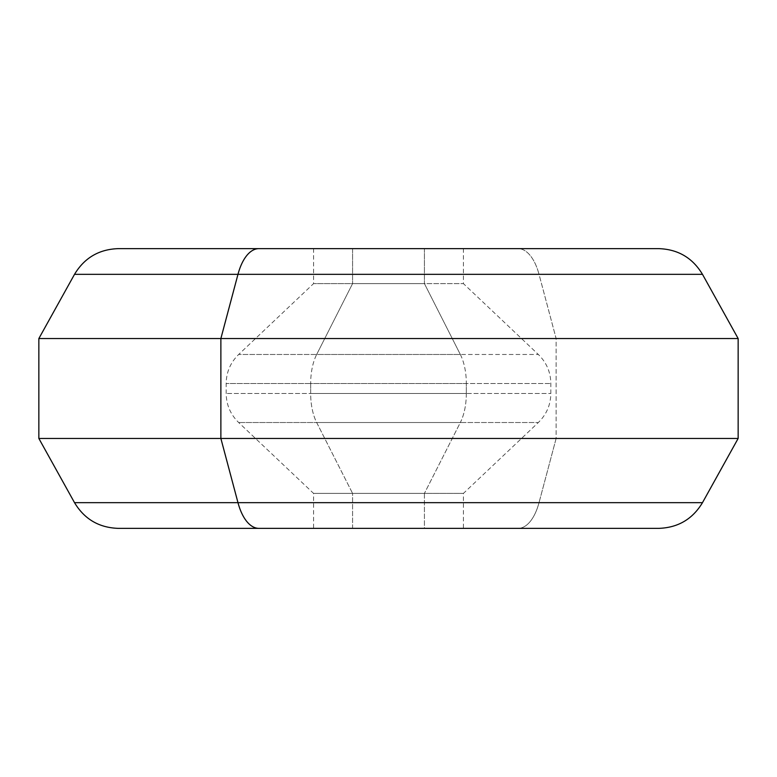 <?xml version="1.0" encoding="UTF-8"?>
<svg xmlns="http://www.w3.org/2000/svg" width="777" height="777" viewBox="0 0 777 777"><rect width="100%" height="100%" fill="white"/><g stroke="black" fill="none" stroke-linecap="round" stroke-linejoin="round"><path stroke-width="0.58" stroke-dasharray="3.88 2.91" d="M658.809 248.64L518.094 248.64A49.951 23.951 -90 0 1 539.024 274.33L74.524 274.33L539.024 274.33L556.128 338.549L38.85 338.549L556.128 338.549L556.128 438.451L738.15 438.451L38.85 438.451L556.128 438.451L539.024 502.67L556.128 438.451L556.128 338.549L539.024 274.33A49.951 23.951 90 0 0 518.094 248.64L118.191 248.64M74.524 502.67L702.476 502.67L74.524 502.67M118.191 528.36L518.094 528.36A49.951 23.951 90 0 0 539.024 502.67A49.951 23.951 -90 0 1 518.094 528.36L658.809 528.36M424.417 493.395L424.417 528.36L313.578 528.36L352.583 528.36L352.583 493.395L313.578 493.395L463.422 493.395L352.583 493.395L352.583 528.36L463.422 528.36L424.417 528.36L424.417 493.395L313.578 493.395L352.583 493.395L316.666 422.523L238.665 422.523L460.334 422.523L424.417 493.395L460.334 422.523L538.335 422.523L316.666 422.523L352.583 493.395L424.417 493.395M466.326 393.492A39.957 19.153 -90 0 1 460.334 422.523L316.666 422.523A39.957 19.153 -90 0 1 310.674 393.492L550.835 393.492L310.674 393.492A39.957 19.153 90 0 0 316.666 422.523L460.334 422.523A39.957 19.153 90 0 0 466.326 393.492L226.165 393.492L310.674 393.492L310.674 383.508L226.165 383.508L466.326 383.508L466.326 393.492L466.326 383.508L550.835 383.508L310.674 383.508L310.674 393.492L466.326 393.492M460.334 354.477A39.957 19.153 -90 0 1 466.326 383.508L310.674 383.508A39.957 19.153 -90 0 1 316.666 354.477L538.335 354.477L316.666 354.477A39.957 19.153 90 0 0 310.674 383.508L466.326 383.508A39.957 19.153 90 0 0 460.334 354.477L238.665 354.477L316.666 354.477L352.583 283.605L424.417 283.605L460.334 354.477L424.417 283.605L352.583 283.605L316.666 354.477L460.334 354.477M424.417 248.64L424.417 283.605L313.578 283.605L352.583 283.605L352.583 248.64L463.422 248.64L352.583 248.64L352.583 283.605L463.422 283.605L424.417 283.605L424.417 248.64L322.746 248.64L424.417 248.64M539.024 274.33L702.476 274.33L539.024 274.33M556.128 338.549L738.15 338.549L556.128 338.549M518.094 528.36L258.906 528.36M352.583 528.36L454.254 528.36L352.583 528.36M258.906 248.64L518.094 248.64M313.578 248.64L313.578 283.605L238.665 354.477C230.516 362.441 226.35 372.115 226.165 383.508L226.165 393.492C226.35 404.885 230.516 414.559 238.665 422.523L313.578 493.395L313.578 528.36M463.422 248.64L463.422 283.605L538.335 354.477C546.484 362.441 550.65 372.115 550.835 383.508L550.835 393.492C550.65 404.885 546.484 414.559 538.335 422.523L463.422 493.395L463.422 528.36"/><path stroke-width="1.17" d="M518.094 248.64L258.906 248.64A49.951 23.951 -90 0 0 237.976 274.33L220.872 338.549L220.872 438.451L220.872 338.549L738.15 338.549L38.85 338.549L74.524 274.33L702.476 274.33L74.524 274.33C84.431 257.867 98.99 249.3 118.191 248.64L258.906 248.64A49.951 23.951 90 0 0 237.976 274.33L220.872 338.549L38.85 338.549L38.85 438.451L220.872 438.451L237.976 502.67L74.524 502.67L237.976 502.67L220.872 438.451L738.15 438.451L38.85 438.451L74.524 502.67C84.431 519.133 98.99 527.7 118.191 528.36L258.906 528.36A49.951 23.951 -90 0 1 237.976 502.67A49.951 23.951 90 0 0 258.906 528.36L518.094 528.36M258.906 248.64L658.809 248.64C678.01 249.3 692.569 257.867 702.476 274.33L738.15 338.549L738.15 438.451L702.476 502.67L237.976 502.67L702.476 502.67C692.569 519.133 678.01 527.7 658.809 528.36L258.906 528.36"/></g></svg>

